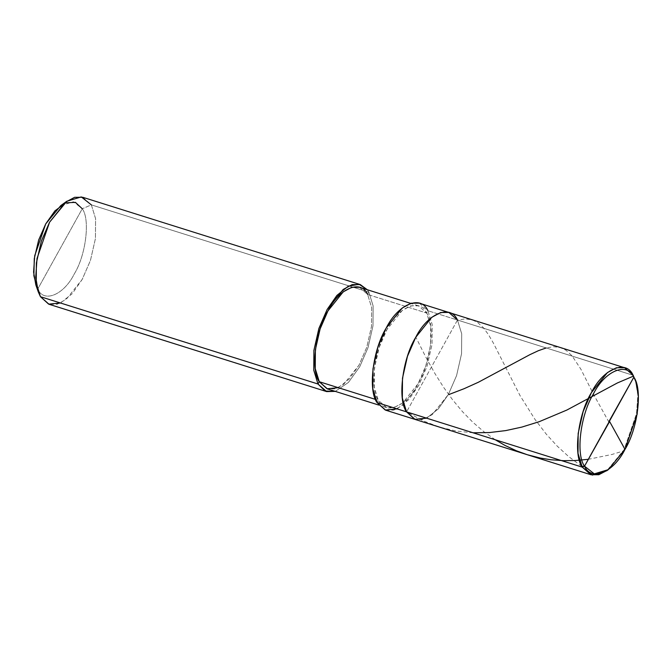 <?xml version="1.0" encoding="UTF-8"?>
<svg xmlns="http://www.w3.org/2000/svg" width="672" height="672" viewBox="0 0 672 672"><rect width="100%" height="100%" fill="white"/><g stroke="black" fill="none" stroke-linecap="round" stroke-linejoin="round"><path stroke-width="0.5" stroke-dasharray="3.36 2.52" d="M448.854 312.446L457.472 320.04L406.568 411.869L457.472 320.04L461.698 333.782L461.563 353.699L456.565 375.631L448.342 394.54L432.272 414.607L423.293 419.42L415.187 419.462L423.293 419.42L432.272 414.607L448.342 394.54L456.565 375.631L461.563 353.699L461.698 333.782L457.472 320.04L406.568 411.869L457.472 320.04L633.15 375.304L457.472 320.04L461.698 333.782L461.563 353.699L456.565 375.631L448.342 394.54L438.329 408.887L426.602 418.169L438.329 408.887L448.342 394.54L456.565 375.631L461.563 353.699L461.698 333.782L457.472 320.04L427.946 310.75L432.172 324.492L432.037 344.408L427.039 366.341L418.816 385.249L402.746 405.317L393.767 410.138L385.661 410.172M635.309 380.108L637.862 394.699L636.577 413.507L624.028 449.803L606.799 470.736M607.564 470.173L624.028 449.803L636.451 414.254L637.904 395.665L635.611 380.999M37.17 288.061L37.724 289.094L82.261 208.748C90.325 219.324 85.932 255.175 74.281 273.932C63.899 294.924 43.798 303.265 37.724 289.094L40.446 296.696L37.724 289.094C43.798 303.265 63.899 294.924 74.281 273.932C85.932 255.175 90.325 219.324 82.261 208.748L37.724 289.094L35.834 284.894M397.076 408.887L408.803 399.596L418.816 385.249L427.039 366.341L432.037 344.408L432.172 324.492L427.946 310.75L426.678 313.043C435.431 324.534 430.66 363.451 418.001 383.821C406.736 406.61 384.905 415.674 378.319 400.285L377.042 402.578L378.319 400.285L386.509 407.492L394.204 407.459L402.738 402.889L418.001 383.821L425.813 365.854L430.559 345.022L430.685 326.105L426.678 313.043L367.626 294.47L371.633 307.524L371.507 326.449L366.761 347.281L358.949 365.24L343.686 384.308L335.152 388.886L327.457 388.92M338.293 387.694L349.432 378.874L358.949 365.24L366.761 347.281L371.507 326.449L371.633 307.524L367.626 294.47L426.678 313.043L418.488 305.836L410.785 305.869L402.259 310.447L386.988 329.515L379.176 347.474L374.43 368.315L374.304 387.232L378.319 400.285L375.497 399.403L378.319 400.285C369.566 388.802 374.329 349.885 386.988 329.515C398.261 306.718 420.084 297.662 426.678 313.043L427.946 310.75L457.472 320.04M359.436 287.263L367.626 294.47L368.894 292.177L373.12 305.92L372.985 325.836L367.987 347.76L359.764 366.668L348.424 382.444L335.294 391.39L348.424 382.444L359.764 366.668L367.987 347.76L372.985 325.836L373.12 305.92L368.894 292.177L91.35 204.868L95.575 218.61L95.441 238.526L90.443 260.45L82.228 279.359L66.15 299.435L57.17 304.248L49.064 304.282M60.48 302.996L72.206 293.714L82.228 279.359L90.443 260.45L95.441 238.526L95.575 218.61L91.35 204.868L82.261 208.748L91.35 204.868L368.894 292.177L367.626 294.47M419.328 303.164L427.946 310.75M367.273 289.724L368.894 292.177L367.273 289.724M82.732 197.274L91.35 204.868M60.782 205.598L73.45 201.793L82.261 208.748M608.924 422.142L593.359 394.01L580.894 369.222L572.107 355.891L566.068 350.288L560.112 347.458L553.476 346.735L546.193 347.945M473.071 432.793L456.204 431.038L439.664 427.157L422.965 420.781L407.19 412.18M625.002 449.358L623.356 450.996L612.032 454.44L588.319 459.312M495.289 439.782L483.823 431.668L472.777 422.184L462.554 411.743L452.626 399.84L443.638 387.366L435.12 373.867L425.62 356.748L416.128 337.764M581.834 466.368L568.739 456.649L557.298 446.208L546.21 434.07L535.147 419.656L520.094 395.699L493.282 342.913L488.342 334.454L483.386 327.743L477.624 322.459L471.996 319.729L465.024 318.914L457.943 320.074M386.509 407.492L378.664 405.031M418.488 305.836L410.642 303.366"/><path stroke-width="1.01" d="M608.303 469.652L606.799 470.736L592.318 475.087L582.246 467.132L406.568 411.869L415.187 419.462L406.568 411.869C397.354 399.781 402.377 358.814 415.699 337.378C427.56 313.379 450.534 303.845 457.472 320.04C450.534 303.845 427.56 313.379 415.699 337.378C402.377 358.814 397.354 399.781 406.568 411.869L582.246 467.132L584.522 466.166L633.83 377.202C642.76 388.912 637.896 428.602 624.994 449.375C613.502 472.618 591.242 481.849 584.522 466.166L594.275 473.869L608.303 469.652L624.994 449.375L637.157 414.212L638.4 395.993L635.922 381.856L633.15 375.304L635.922 381.856M635.611 380.999L633.83 377.202C627.11 361.519 604.859 370.751 593.368 393.994C580.457 414.767 575.593 454.457 584.522 466.166C575.593 454.457 580.457 414.767 593.368 393.994C604.859 370.751 627.11 361.519 633.83 377.202L584.522 466.166L582.246 467.132L590.873 474.726L598.786 474.743L607.564 470.173M406.568 411.869L414.784 419.32L426.602 418.169L414.784 419.32L406.568 411.869L402.352 398.126L402.486 378.21L407.476 356.278L415.699 337.378L431.768 317.302L440.748 312.488L448.854 312.446L440.748 312.488L431.768 317.302L415.699 337.378L407.476 356.278L402.486 378.21L402.352 398.126L406.568 411.869L377.042 402.578L406.568 411.869M582.246 467.132C573.031 455.045 578.054 414.078 591.377 392.641C603.238 368.642 626.212 359.108 633.15 375.304L624.532 367.718L616.426 367.752L607.446 372.565L591.377 392.641L583.153 411.55L578.164 433.474L578.029 453.39L582.246 467.132M82.261 208.748L75.44 202.364L65.646 202.826L54.911 210.882L45.713 223.91L38.69 239.938L34.289 258.569L33.877 275.772L37.17 288.061M590.873 474.726L385.661 410.172L377.042 402.578L385.258 410.038L397.076 408.887M378.664 405.031L327.457 388.92L319.267 381.713L375.497 399.403L319.267 381.713L327.062 388.786L338.293 387.694M326.609 391.591L49.064 304.282L40.446 296.696L317.99 384.006L326.609 391.591L335.294 391.39L325.114 391.012L317.99 384.006L319.267 381.713L315.252 368.651L315.378 349.734L320.124 328.902L327.936 310.934L343.207 291.866L351.733 287.297L359.436 287.263L410.642 303.366M367.626 294.47C361.032 279.09 339.209 288.145 327.936 310.934C315.277 331.304 310.514 370.23 319.267 381.713L317.99 384.006L40.446 296.696L48.661 304.147L60.48 302.996M457.472 320.04L448.854 312.446L419.328 303.164L411.222 303.198L402.242 308.011L386.173 328.087L377.95 346.996L372.96 368.928L372.826 388.836L377.042 402.578C367.828 390.491 372.851 349.524 386.173 328.087C398.034 304.088 421.008 294.554 427.946 310.75M317.99 384.006L313.774 370.264L313.908 350.347L318.898 328.415L327.121 309.506L336.882 295.445L348.314 286.138L359.159 284.29L367.273 289.724L360.276 284.584L352.17 284.617L343.19 289.439L327.121 309.506L318.898 328.415L313.908 350.347L313.774 370.264L317.99 384.006M91.35 204.868L81.278 196.913L66.797 201.264L49.577 222.197L37.019 258.493L35.734 277.301L38.287 291.892L40.446 296.696L36.229 282.954L36.364 263.038L41.353 241.105L49.577 222.197L65.646 202.129L74.626 197.308L82.732 197.274L360.276 284.584M38.287 291.892L35.834 284.894L33.6 272.126L34.726 255.671L45.713 223.91L60.782 205.598L66.797 201.264M546.193 347.945L538.406 350.683L529.964 354.623L478.43 382.225L464.092 388.702L449.014 394.489M609.017 421.394L633.83 377.194L633.57 376.068M633.444 376.11L617.358 382.973L566.882 410.038L539.179 421.705L521.808 427.098L505.747 430.592L489.468 432.558L473.071 432.793M609.437 421.226L625.002 449.358M588.319 459.312L575.207 460.538L563.447 460.681L550.88 459.757L540.254 458.052L527.268 454.717L516.34 450.761L504.991 445.427L495.289 439.782M609.336 421.974L584.522 466.175L581.834 466.368M624.532 367.718L448.854 312.446"/></g></svg>
